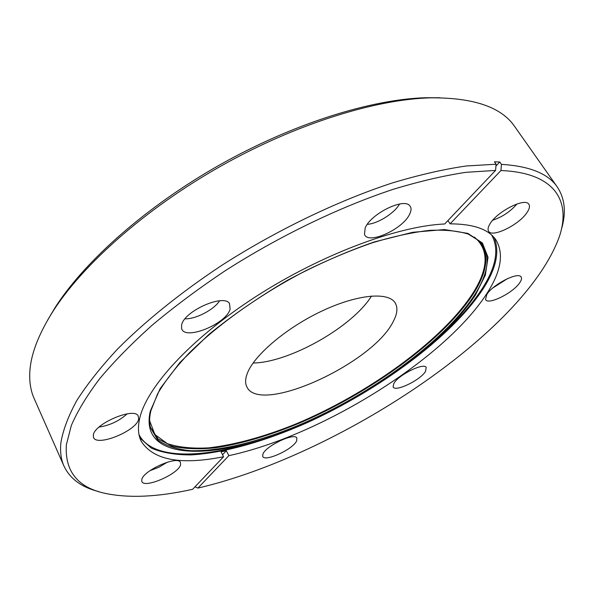 <?xml version="1.0" encoding="UTF-8"?>
<svg xmlns="http://www.w3.org/2000/svg" width="594" height="594" viewBox="0 0 594 594"><rect width="100%" height="100%" fill="white"/><g stroke="black" fill="none" stroke-linecap="round" stroke-linejoin="round"><path stroke-width="0.89" d="M47.951 319.535L55.205 307.388C84.794 261.167 146.198 206.549 219.32 165.132C292.471 123.79 370.916 99.287 425.772 97.728L439.916 97.765M557.291 186.991L514.746 126.619C501.544 107.061 473.344 97.468 430.145 97.847C374.517 99.436 294.646 124.406 220.107 166.535C145.604 208.732 83.063 264.33 53.059 311.197C38.276 334.608 30.517 355.13 29.782 372.765C29.358 382.469 30.814 391.06 34.148 398.529L63.981 466.09C61.019 459.466 59.987 451.685 60.885 442.76C63.009 430.138 68.317 416.045 76.834 400.467C87.251 384.155 100.935 366.892 117.902 348.685C145.545 320.968 180.932 292.419 221.436 265.57C276.44 230.316 337.511 200.935 392.196 182.982C418.904 174.963 443.51 169.297 466.023 166.001L496.087 164.219L495.582 170.411L465.948 172.327C443.763 175.675 419.535 181.333 393.25 189.308C339.419 207.12 279.336 236.085 225.185 270.753C198.745 288.446 174.458 306.549 152.324 325.052C131.742 343.495 114.182 361.397 99.636 378.749C86.962 395.552 77.524 411.122 71.332 425.46L66.342 444.847C64.739 471.406 77.807 487.607 105.546 493.451C129.358 498.344 158.39 496.955 192.656 489.285L223.559 456.749L221.057 451.789L226.344 450.72L228.846 455.657C319.988 436.152 442.864 360.603 486.107 294.691C500.853 272.401 504.202 254.247 496.139 240.236C489.137 229.425 473.789 223.96 450.081 223.834L500.942 170.537L501.44 164.375C529.64 166.112 548.255 173.648 557.291 186.991C565.057 198.745 566.394 213.001 561.293 229.774M230.116 309.103C226.448 323.997 184.43 341.023 181.615 328.497L181.63 324.963C183.992 311.174 223.7 293.525 229.492 303.519L230.116 309.103M185.046 318.807C195.76 319.268 213.907 309.793 219.587 300.809M138.654 418.978C136.991 430.962 95.285 447.69 93.407 436.917L93.347 435.187C93.956 424.019 133.769 406.942 138.157 415.807L138.654 418.978M99.027 427.086C109.749 425.43 119.119 421.02 127.153 413.862M180.591 464.76C178.438 474.264 143.139 489.293 141.773 481.155L141.803 479.558C143.154 470.641 177.153 455.442 180.368 462.214L180.591 464.76M149.911 470.715L159.006 467.203L167.345 462.177M296.688 440.837C293.094 449.398 263.914 462.637 262.667 456.185L262.956 453.979C265.874 445.916 294.112 432.551 296.814 437.889L296.688 440.837M273.092 444.55L281.445 440.08M425.564 371.339C420.418 380.257 394.498 392.604 393.094 386.739L393.859 383.427C398.322 375.022 423.448 362.511 426.188 367.292L425.564 371.339M403.348 374.576L410.506 370.366M519.809 282.64C513.171 293.05 487.355 305.695 485.528 299.369L486.842 294.431C492.664 284.645 517.626 271.74 520.945 276.767C522 277.999 521.621 279.952 519.809 282.64M492.745 288.038L507.447 278.645M527.442 211.85C519.839 224.718 490.919 238.773 488.365 230.747C487.681 229.136 488.164 226.938 489.812 224.161C496.354 212.155 524.094 197.668 528.571 203.883C530.078 205.583 529.707 208.242 527.442 211.85M492.76 220.188C502.272 217.003 510.343 211.598 516.966 203.98M409.689 214.1C402.962 229.277 367.671 245.166 364.471 234.288L365.169 227.977C370.582 213.937 404.009 197.401 409.808 205.806C411.479 207.759 411.442 210.521 409.689 214.1M367.307 224.324C377.71 223.745 394.453 213.231 399.576 204.024M247.156 373.782C245.188 379.143 245.122 383.561 246.941 387.021C260.024 415.117 372.267 363.773 393.005 321.985C397.26 314.219 398.025 307.922 395.285 303.096C388.736 291.572 357.551 294.178 321.807 311.093C286.07 327.91 253.675 355.598 247.156 373.782M253.111 363.023C289.382 362.592 352.487 326.893 371.532 296.02M495.582 170.411L444.683 223.99C397.824 225.928 321.161 254.447 255.94 296.547C190.652 338.647 146.362 387.555 139.635 418.629C137.674 427.487 138.172 434.971 141.12 441.097C153.096 460.112 180.576 465.332 223.559 456.749M495.938 166.06L499.799 161.984L494.438 161.813L496.087 164.219M499.799 161.984L501.44 164.375M98.589 491.557C81.586 487.295 70.055 478.801 63.981 466.09M194.951 486.857L197.891 488.097L228.846 455.657M197.891 488.097C337.748 455.613 524.42 333.175 559.333 236.716C571.317 201.136 555.152 172.713 500.942 170.537M447.95 220.552L450.081 223.834M222.542 454.737L226.344 450.72M494.074 237.533C499.992 251.448 496.205 268.748 482.714 289.434C451.165 337.258 378.794 390.392 306.103 423.143C264.516 441.461 223.596 453.148 190.719 454.915C175.082 454.915 161.932 452.635 151.27 448.091L139.865 437.934M139.018 434.637C152.896 461.731 209.816 458.561 271.072 436.493M425.259 349.257C449.873 329.083 468.725 309.073 481.816 289.226C496.139 267.226 499.428 249.19 491.684 235.105M474.368 295.263C489.256 272.201 491.052 254.195 479.752 241.246L468.384 234.133C458.167 230.91 445.262 229.648 429.662 230.361C412.659 232.299 393.711 236.397 372.832 242.649C351.158 250.111 328.89 259.422 306.029 270.582C260.432 294.186 217.842 324.495 188.744 353.489C175.356 367.79 164.983 381.214 157.633 393.763L150.898 410.699C149.376 417.077 149.213 422.705 150.423 427.569L157.648 439.857C165.852 445.827 176.893 449.443 190.793 450.712C220.456 451.381 259.689 441.52 300.334 424.517C371.517 394.008 444.082 341.624 474.368 295.263M150.289 411.167L160.157 388.617L179.893 362.526L208.902 334.429C232.403 315.28 258.613 297.215 287.526 280.227C317.085 264.516 345.998 251.759 374.25 241.951L412.681 232.299L444.401 229.559L467.872 233.39L482.402 242.991L488.038 257.299L485.35 275.141L475.215 295.396C456.868 322.713 428.474 349.547 390.028 375.898C365.273 392.79 339.278 407.499 312.05 420.017C226.923 460.231 137.667 466.119 150.289 411.167M149.621 420.76L154.915 434.57L167.352 443.636C178.735 447.379 192.575 448.774 208.888 447.846C235.053 444.735 263.81 436.88 295.166 424.264C367.367 394.23 441.877 340.919 472.534 293.74C488.639 268.629 489.233 249.732 474.324 237.051M479.455 240.956C489.679 253.942 487.6 271.607 473.232 293.956C443.295 339.983 371.666 391.921 301.069 422.416C270.411 435.261 241.914 443.718 215.577 447.787C199.012 449.458 184.615 448.945 172.371 446.265L158.145 438.988L150.327 427.175M55.205 307.388L53.059 311.197M425.772 97.728L430.145 97.847"/></g></svg>
